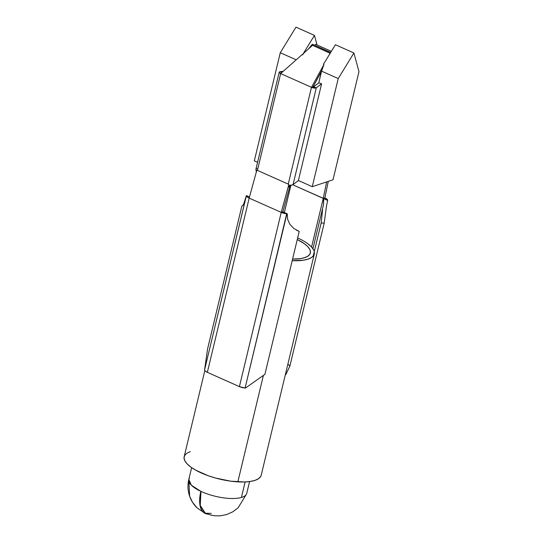 <?xml version="1.0" encoding="UTF-8"?>
<svg xmlns="http://www.w3.org/2000/svg" width="543" height="543" viewBox="0 0 543 543"><rect width="100%" height="100%" fill="white"/><g stroke="black" fill="none" stroke-linecap="round" stroke-linejoin="round"><path stroke-width="0.81" d="M254.314 160.864L257.579 162.316L254.314 160.864L280.276 52.725L254.314 160.864L257.579 162.316L254.314 160.864L280.276 52.725L295.962 27.15L314.458 35.397L302.471 54.931L314.458 35.397L317.051 44.967L314.458 35.397L317.051 44.967L314.458 35.397L295.962 27.15L314.458 35.397L295.962 27.15L280.276 52.725L295.962 27.15L280.276 52.725L296.2 59.825L280.276 52.725L254.314 160.864M298.392 180.507L312.259 186.69L333.008 179.787L312.259 186.69L338.221 78.559L321.456 71.085L313.107 86.792L321.456 71.085L318.755 82.903L321.578 71.14L313.107 86.792L321.578 71.14L323.933 64.495L321.456 71.085L313.107 86.792L311.485 87.328L323.933 64.495L323.431 64.271L335.411 44.736L353.907 52.983L338.221 78.559L321.578 71.14L318.755 82.903L321.578 71.14L338.221 78.559L353.907 52.983L358.971 71.656L333.008 179.787L358.971 71.656L333.008 179.787L312.259 186.69L338.221 78.559L321.578 71.14L313.107 86.792L311.485 87.328L280.663 73.59L301.976 54.707L302.471 54.931L314.458 35.397L302.471 54.931L304.372 52.583L302.471 54.931L301.976 54.707L280.663 73.59L311.485 87.328L315.517 88.047L316.311 87.783L313.542 86.832L316.311 87.783A3.326 1.134 -166.5 0 1 311.485 87.328L288.245 184.125L311.485 87.328L323.933 64.495L323.431 64.271L335.411 44.736L353.907 52.983L358.971 71.656L333.008 179.787L312.259 186.69L338.221 78.559L353.907 52.983L335.411 44.736L323.431 64.271L335.411 44.736L353.907 52.983L338.221 78.559L312.259 186.69L298.392 180.507M330.714 52.399L312.34 44.2L308.553 48.877L312.34 44.2L330.714 52.399L312.34 44.2L308.553 48.877L312.34 44.2L330.714 52.399M296.2 59.825L280.276 52.725L296.2 59.825M314.96 45.374L315.592 44.316L331.359 51.347L315.592 44.316L314.96 45.374M323.628 199.152L323.452 204.874L323.737 199.926L323.248 198.405L292.657 184.769L323.248 198.405L326.662 181.905L323.248 198.405L324.87 197.869L328.277 181.362L324.87 197.869L326.872 199.064L327.66 200.238L292.657 184.769L323.248 198.405L311.573 247.031L323.248 198.405L311.573 247.031L323.248 198.405L324.87 197.869A6.353 2.158 -166.5 0 1 327.66 200.238L327.124 200.129L327.667 200.381L326.452 206.279M290.967 185.068L284.376 212.523L290.967 185.068M292.568 184.79A3.326 1.134 13.5 0 0 293.071 184.579L316.311 87.783L321.612 83.785L318.843 82.835L313.542 86.832L318.843 82.835L321.612 83.785L316.311 87.783L293.071 184.579L298.372 180.581L293.071 184.579A3.326 1.134 13.5 0 1 292.568 184.79L292.568 184.79M256.344 168.642A3.326 1.134 -166.5 0 1 256.968 168.479M358.971 71.656L353.907 52.983L358.971 71.656M330.158 53.302L329.01 55.182L330.124 53.139L312.578 45.32L304.372 52.583L312.578 45.32L330.158 53.302M290.824 185.095L289.718 186.663L288.245 187.152L288.862 184.403L281.233 212.388L286.921 213.793A6.353 2.158 -166.5 0 1 281.233 212.388L282.849 211.845L289.718 186.663L282.849 211.845L281.233 212.388L249.176 198.1L207.345 372.328L205.342 371.134L204.555 369.953A6.353 2.158 13.5 0 0 207.345 372.328L239.402 386.623L207.345 372.328L249.176 198.1L281.233 212.388L239.402 386.623L207.345 372.328L249.176 198.1L281.233 212.388L239.402 386.623L281.233 212.388L239.402 386.623L207.345 372.328L249.176 198.1L256.853 170.095A3.326 1.134 13.5 0 0 257.423 170.387L288.245 184.125A3.326 1.134 13.5 0 0 288.91 184.382L281.233 212.388L249.176 198.1L256.853 170.095A3.326 1.134 13.5 0 0 257.423 170.387L280.663 73.59L257.423 170.387L288.245 184.125A3.326 1.134 13.5 0 0 288.91 184.382L288.245 187.152L288.876 185.984L290.064 185.278L292.555 184.824L288.876 185.984L288.245 187.152L289.724 186.636M298.372 180.581L321.612 83.785L298.372 180.581M280.202 71.683L281.776 72.606L280.202 71.683L279.407 71.947L279.211 72.423L280.663 73.59A3.326 1.134 -166.5 0 1 279.211 72.219A3.326 1.134 -166.5 0 1 280.202 71.683L283.263 71.289L280.202 71.683M256.337 168.676L255.936 169.172L256.296 171.988L256.031 170.115M290.023 185.937L290.274 185.577M255.936 169.172L256.031 170.102M323.452 204.874L312.931 248.708L323.452 204.874M285.842 374.609L285.408 374.419L285.842 374.609L289.894 366.023L324.205 223.112L321.144 222.997L322.562 209.985L321.144 222.997L313.196 256.106L321.144 222.997L324.205 223.112L326.431 206.401L324.205 223.112L289.894 366.023L287.885 364.122L289.894 366.023L285.842 374.609M327.646 200.489L323.248 198.405M282.849 211.845L287.274 213.82L287.627 219.311L289.874 224.334L293.844 228.488L299.213 231.433L296.546 230.218L299.213 231.433L264.903 374.337L245.443 388.055L264.903 374.337L299.213 231.433L293.844 228.488L289.874 224.334L287.627 219.311L287.274 213.82L286.724 213.575L245.097 388.028L245.443 388.055L245.097 388.028A6.353 2.158 13.5 0 1 239.402 386.623L245.097 388.028L286.921 213.793L283.12 212.143M249.176 198.1L247.167 196.905L246.386 195.724L249.481 196.973L246.373 195.589L204.555 369.953L207.596 348.796L241.906 205.885L242.707 205.688L243.773 203.781L246.373 195.589L246.922 195.833L246.373 195.589L243.773 203.781L242.707 205.688L241.906 205.885L207.596 348.796L204.555 369.953L246.386 195.724A6.353 2.158 -166.5 0 0 249.176 198.1M297.652 237.936A39.619 13.48 -166.5 0 1 314.288 251.552M204.833 370.604L184.158 456.717A39.619 13.48 13.5 0 0 237.848 481.872L263.409 375.389L237.848 481.872A39.619 13.48 13.5 0 0 261.21 475.22L314.329 253.968A39.619 13.48 -166.5 0 1 292.188 260.688L303.415 260.212L308.159 259.099L311.662 257.436L313.786 255.285L314.451 252.733M313.63 249.861L311.356 246.8L307.718 243.658M297.272 239.517L304.426 243.766L307.698 246.59L309.734 249.332L310.474 251.904L309.877 254.199L307.969 256.126L304.827 257.62L300.571 258.617L292.568 259.099A35.539 12.089 -166.5 0 0 310.358 253.018A35.539 12.089 -166.5 0 0 297.272 239.517M261.224 475.152L260.674 476.537L258.549 478.688L255.047 480.351L250.296 481.458L244.493 481.974L230.619 481.159L215.537 478.037L208.261 475.743L195.636 470.129L190.769 467.028L187.125 463.885L184.851 460.824L184.029 457.959L184.695 455.401L186.819 453.249L190.321 451.586M191.645 467.652L188.801 479.496L189.643 496.282L192.548 502.316L196.973 507.793L205.166 513.447L207.453 514.078A29.79 14.403 -65 0 1 205.166 513.447L196.973 507.786C193.783 504.685 191.387 500.985 189.785 496.675C187.769 491.062 187.437 485.333 188.801 479.496A29.79 10.134 13.5 0 0 200.842 491.327L200.048 505.581L205.166 513.447A29.79 14.403 -65 0 1 200.842 491.327A29.79 10.134 -166.5 0 1 188.801 479.496A29.79 10.134 -166.5 0 1 189.426 478.173L188.801 479.496L191.394 485.259L200.842 491.327A29.79 10.134 13.5 0 0 241.397 497.483L245.124 481.946L241.397 497.483A29.79 10.134 13.5 0 0 246.732 493.411L249.576 481.56M200.985 491.395L200.238 505.424L205.295 513.176L200.238 505.424L200.985 491.395M211.295 513.42L205.295 513.176L210.827 515.117L214.885 515.802L220.112 515.85L226.512 514.615L232.879 511.777L238.153 507.759L246.047 494.816M255.943 169.131L279.211 72.219M203.211 512.103L205.281 513.169"/></g></svg>

